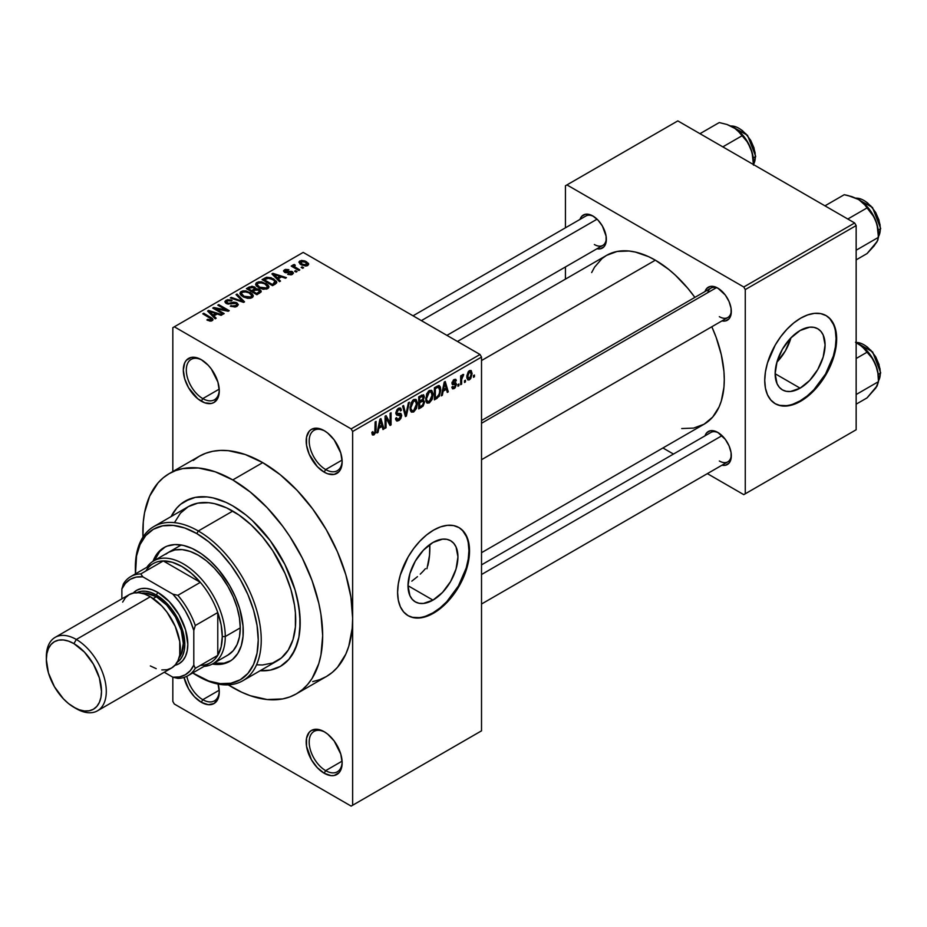 <?xml version="1.0" encoding="UTF-8"?>
<svg xmlns="http://www.w3.org/2000/svg" width="927" height="927" viewBox="0 0 927 927"><rect width="100%" height="100%" fill="white"/><g stroke="black" fill="none" stroke-linecap="round" stroke-linejoin="round"><path stroke-width="1.39" d="M324.937 431.078A23.314 13.465 -120 0 0 309.189 441.426A23.314 13.465 -120 0 0 325.678 469.549L324.172 472.144A25.435 14.681 60 0 1 306.188 441.009A25.435 14.681 60 0 1 324.172 430.626L317.289 428.228L311.46 429.363L309.224 431.217L306.536 437.15L306.536 445.25L309.224 454.288L317.289 466.594L324.172 472.144L327.683 473.778L334.172 474.415L339.131 471.553L340.788 468.923L342.156 461.762L340.788 453.025L334.172 439.885L327.683 433.048L324.172 430.626A25.435 14.681 60 0 1 342.156 461.762A25.435 14.681 60 0 1 324.172 472.144L325.678 469.549A23.314 13.465 60 0 1 310.441 449.016A23.314 13.465 60 0 1 314.021 430.337A23.314 13.465 60 0 1 324.937 431.078M324.937 732.168A23.314 13.465 -120 0 0 309.189 742.515A23.314 13.465 -120 0 0 325.678 770.638L324.172 773.234A25.435 14.681 60 0 1 306.188 742.087A25.435 14.681 60 0 1 324.172 731.704L317.289 729.306L311.46 730.441L309.224 732.295L306.536 738.228L306.536 746.339L311.46 759.804L317.289 767.672L324.172 773.234L331.055 775.621L334.172 775.493L339.131 772.631L340.788 770.001L342.156 762.851L340.788 754.114L334.172 740.974L327.683 734.126L324.172 731.704A25.435 14.681 60 0 1 342.156 762.851A25.435 14.681 60 0 1 324.172 773.234L325.678 770.638A23.314 13.465 60 0 1 310.441 750.094A23.314 13.465 60 0 1 314.021 731.415A23.314 13.465 60 0 1 324.937 732.168M218.169 684.091A25.435 14.681 60 0 1 219.282 691.901A25.435 14.681 60 0 1 201.298 702.284L202.793 699.688A23.314 13.465 -120 0 0 219.259 691.009A23.314 13.465 60 0 1 214.45 700.847A23.314 13.465 60 0 1 202.793 699.688L219.224 690.209L202.793 699.688A23.314 13.465 60 0 1 186.848 676.293A23.314 13.465 -120 0 0 202.793 699.688L201.298 702.284A25.435 14.681 60 0 1 184.044 677.417L188.587 688.865L194.415 696.733L201.298 702.284L208.181 704.682L214.01 703.547L217.915 699.062L219.282 691.901L217.915 683.164M202.063 360.139A23.314 13.465 -120 0 0 186.315 370.487A23.314 13.465 -120 0 0 202.793 398.61L201.298 401.206A25.435 14.681 60 0 1 183.314 370.058A25.435 14.681 60 0 1 201.298 359.676L197.787 358.054L191.31 357.405L186.35 360.279L184.682 362.909L183.314 370.058L184.682 378.795L188.587 387.787L197.787 398.784L204.809 402.828L211.286 403.477L214.01 402.469L217.915 397.984L219.282 390.823L217.915 382.086L211.286 368.946L208.181 365.226L201.298 359.676A25.435 14.681 60 0 1 219.282 390.823A25.435 14.681 60 0 1 201.298 401.206L202.793 398.61A23.314 13.465 60 0 1 187.567 378.065A23.314 13.465 60 0 1 191.136 359.386A23.314 13.465 60 0 1 202.063 360.139M425.458 568.633L422.932 571.461L425.458 568.633M420.255 574.149L422.932 571.461L420.255 574.149M411.82 581.148L417.486 576.652L411.82 581.148M432.967 600.128L408.007 585.713L409.908 573.581L415.319 561.102L423.419 550.186L432.967 542.469A35.307 20.382 -60 0 1 450.626 540.719A35.307 20.382 -60 0 1 456.038 569.016A35.307 20.382 -60 0 1 432.967 600.128L423.419 603.442L419.097 603.28L415.319 601.878L412.214 599.294L409.908 595.644L408.007 585.713L432.967 600.128A35.307 20.382 -60 0 1 415.319 601.878A35.307 20.382 -60 0 1 409.908 573.581A35.307 20.382 -60 0 1 432.967 542.469L442.527 539.155L446.837 539.317L450.626 540.719L453.732 543.303L456.038 546.953L457.938 556.884L456.038 569.016L450.626 581.496L442.527 592.411L432.967 600.128M407.834 615.516A50.858 29.363 120 0 0 432.967 612.828L433.569 613.176A50.858 29.363 -60 0 1 408.135 615.69A50.858 29.363 -60 0 1 400.337 574.937A50.858 29.363 -60 0 1 433.569 530.117L440.58 526.86L447.335 525.331L453.546 525.574L459.004 527.602L463.477 531.31L466.791 536.571L468.842 543.176L469.537 550.881L468.842 559.387L466.791 568.355L463.477 577.451L459.004 586.327L447.335 602.063L440.58 608.321L433.569 613.176L426.547 616.432L419.804 617.961L413.593 617.706L408.135 615.69L403.662 611.982L400.337 606.721L398.297 600.117L397.602 592.411L398.297 583.906L400.337 574.937L408.135 556.965L413.593 548.657L419.804 541.229L426.547 534.96L433.569 530.117A50.858 29.363 -60 0 1 459.004 527.602A50.858 29.363 -60 0 1 466.791 568.355A50.858 29.363 -60 0 1 433.569 613.176L432.967 612.828A50.858 29.363 120 0 0 466.119 568.274A50.858 29.363 120 0 0 458.691 527.428M481.519 420.557L710.858 288.158A16.953 9.791 60 0 1 718.61 288.598A16.953 9.791 -120 0 0 707.73 292.665M704.995 291.541A19.073 11.008 60 0 1 717.834 288.135L715.204 286.906L710.349 286.431L706.629 288.575L704.995 291.541M580.012 219.386A19.073 11.008 60 0 1 592.863 215.979L590.232 214.751L585.366 214.276L581.646 216.42L580.012 219.386M704.995 435.852A19.073 11.008 60 0 1 717.834 432.445L715.204 431.217L710.349 430.742L706.629 432.886L704.995 435.852M219.224 389.131L202.793 398.61L219.224 389.131M342.098 761.148L325.678 770.638L342.098 761.148M342.098 460.07L325.678 469.549L342.098 460.07M171.147 516.559A95.365 55.064 60 0 1 185.087 501.171A95.365 55.064 60 0 1 232.77 505.887L245.922 514.983L252.341 520.545L270.232 540.638L284.89 564.45L295.064 589.931L298.9 606.756L300.197 622.689L298.9 637.127L295.064 649.526L288.83 659.387L280.452 666.351L270.232 670.128L260.151 670.719L270.232 670.128L280.452 666.351A95.365 55.064 60 0 1 260.151 670.719A95.365 55.064 60 0 0 280.452 666.351L288.83 659.387L292.237 654.798L297.3 643.616L298.9 637.127L299.873 630.14L299.873 614.868L297.3 598.413L295.064 589.931L284.89 564.45L270.232 540.638L252.341 520.545L245.922 514.983L232.77 505.887A95.365 55.064 60 0 1 295.064 589.931A95.365 55.064 60 0 1 280.452 666.351A95.365 55.064 60 0 0 295.064 589.931A95.365 55.064 60 0 0 232.77 505.887L226.153 502.446L232.77 505.887A95.365 55.064 60 0 0 185.087 501.171L195.307 497.382L206.964 496.918L213.187 497.938L226.153 502.446L213.187 497.938L206.964 496.918L195.307 497.382L189.989 498.865L180.638 504.265L185.087 501.171A95.365 55.064 60 0 0 171.147 516.559L176.698 508.123L180.638 504.265L176.698 508.123L171.147 516.559M312.689 681.623L319.78 679.642L326.316 676.571A127.15 73.418 -120 0 0 352.642 618.367A127.15 73.418 -120 0 0 262.735 462.631L232.77 479.931A127.15 73.418 60 0 1 315.829 591.982A127.15 73.418 60 0 1 296.339 693.871A127.15 73.418 60 0 1 232.77 687.579A127.15 73.418 60 0 1 228.285 684.868L241.576 692.168L250.302 695.713L267.173 699.537L282.723 698.923L289.803 696.942L296.339 693.871L302.272 689.746L307.521 684.601L312.063 678.483L318.807 663.57L320.951 654.926L322.677 635.667L320.951 614.416L318.807 603.292L312.063 580.592L302.272 558.019L289.803 536.432L282.723 526.269L267.173 507.706L250.302 492.063L232.77 479.931L262.735 462.631L245.191 454.497L228.332 450.673L220.348 450.418L212.781 451.287L205.701 453.268L199.154 456.339L193.233 460.464M457.463 341.46L606.606 255.354A97.486 56.28 -120 0 1 655.354 260.186L668.796 269.479L675.354 275.168L687.846 288.343L694.868 297.382A97.486 56.28 -120 0 0 655.354 260.186L481.519 360.545L655.354 260.186L648.587 256.663L635.343 252.063L628.969 251.008L617.058 251.484L606.606 255.354L602.063 258.517L594.555 267.161L591.669 272.55M681.727 428.552L693.651 428.077L704.091 424.207A97.486 56.28 -120 0 0 711.82 326.756L716.142 337.358L721.31 354.763L723.952 371.588L724.277 379.583L723.952 387.185L721.31 400.974L719.039 407.011L712.666 417.092L704.091 424.207L481.519 552.701M481.519 564.879L710.858 432.469A16.953 9.791 60 0 1 718.61 432.909M413.025 315.806L585.887 216.003A16.953 9.791 60 0 1 593.628 216.443M776.872 362.202A35.307 20.382 120 0 0 790.974 337.776L785.389 350.835L776.872 362.202M800.105 388.158L775.146 373.743L777.046 361.623L782.458 349.143L790.557 338.216L800.105 330.51A35.307 20.382 -60 0 1 817.765 328.761A35.307 20.382 -60 0 1 823.176 357.046A35.307 20.382 -60 0 1 800.105 388.158L790.557 391.484L786.235 391.31L782.458 389.908L779.352 387.335L777.046 383.685L775.146 373.743L800.105 388.158A35.307 20.382 -60 0 1 782.458 389.908A35.307 20.382 -60 0 1 777.046 361.623A35.307 20.382 -60 0 1 800.105 330.51L809.665 327.185L813.976 327.358L817.765 328.761L820.87 331.333L823.176 334.983L825.076 344.925L823.176 357.046L817.765 369.525L809.665 380.452L800.105 388.158M774.972 403.546A50.858 29.363 120 0 0 800.105 400.858L800.708 401.206A50.858 29.363 -60 0 1 775.273 403.732A50.858 29.363 -60 0 1 767.475 362.967A50.858 29.363 -60 0 1 800.708 318.146L807.718 314.902L814.474 313.361L820.685 313.616L826.142 315.632L830.615 319.34L833.929 324.601L835.98 331.217L836.675 338.911L835.98 347.416L833.929 356.385L830.615 365.481L826.142 374.357L814.474 390.105L807.718 396.362L800.708 401.206L793.686 404.462L786.942 405.991L780.731 405.748L775.273 403.732L770.801 400.012L767.475 394.751L765.435 388.146L764.74 380.441L765.435 371.947L767.475 362.967L775.273 344.995L780.731 336.686L786.942 329.259L793.686 323.002L800.708 318.146A50.858 29.363 -60 0 1 826.142 315.632A50.858 29.363 -60 0 1 833.929 356.385A50.858 29.363 -60 0 1 800.708 401.206L800.105 400.858A50.858 29.363 120 0 0 833.257 356.316A50.858 29.363 120 0 0 825.83 315.458M296.339 693.871L326.316 676.571L332.237 672.446L337.498 667.301L345.806 654.138L348.772 646.27L352.214 628.286L352.642 618.367L352.642 805.239L481.519 730.835L481.519 357.08L352.642 431.484L352.642 805.239L481.519 730.835L351.148 806.108L174.322 704.022L172.828 701.426L172.828 677.197L172.828 701.426L174.322 704.022L351.148 806.108L481.519 730.835L481.519 357.08L480.024 354.485L351.148 428.888L174.322 326.802L303.199 252.399L480.024 354.485L481.519 357.08L352.642 431.484L352.642 618.367L350.916 597.115L345.806 574.682L337.498 551.936L326.316 529.746L312.689 508.969L297.15 490.406L280.278 474.751L262.735 462.631A127.15 73.418 -120 0 0 199.154 456.339L169.189 473.639A127.15 73.418 60 0 1 232.77 479.931L215.226 471.808L198.355 467.973L182.816 468.598L175.724 470.568L169.189 473.639L163.268 477.764L158.007 482.921L149.699 496.072L144.577 512.585L143.291 521.924L142.967 537.081A127.15 73.418 60 0 1 169.189 473.639M465.447 380.209L465.447 381.936L464.497 382.492L464.497 380.754L465.447 380.209L464.497 380.754L464.497 382.492L465.447 381.936L464.497 381.379L465.447 381.936L465.447 380.209M461.634 379.572L461.634 384.137L460.673 384.693L460.673 375.875L461.634 375.331L461.634 376.733L462.538 374.693L463.674 374.462L461.959 377.138L461.634 379.572L463.674 374.462L462.77 374.52L461.634 376.733L461.634 375.331L460.673 375.875L460.673 384.693L461.634 384.137L460.673 383.593L461.634 384.137L461.634 379.572L460.673 379.016L461.634 379.572M458.911 383.975L458.911 385.713L457.95 386.258L457.95 384.531L458.911 383.975L457.95 384.531L457.95 386.258L458.911 385.713L457.95 385.157L458.911 385.713L458.911 383.975M456.455 384.438L455.087 387.892L452.48 388.761L451.82 387.127L452.782 386.42L453.929 387.463L455.481 385.505L455.203 384.531L452.133 384.195L453.257 380.163L455.957 379.525L456.316 380.754L455.366 381.46L454.137 380.754L452.909 382.538L455.899 382.886L456.455 384.438L455.899 382.886L452.909 382.538L454.137 380.754L455.366 381.46L456.316 380.754L455.702 379.294L454.114 379.514L451.959 383.268L455.505 385.215L454.218 387.324L452.782 386.42L451.82 387.127L452.596 388.842L454.149 388.61L451.843 387.289L454.149 388.61L456.455 384.438L453.998 383.025L456.455 384.438M443.152 391.182L442.33 395.284L441.333 395.852L444.23 382.075L445.238 381.495L448.286 391.843L447.277 392.422L446.455 389.282L443.152 391.182L446.455 389.282L447.277 392.422L448.286 391.843L445.238 381.495L444.23 382.075L441.333 395.852L442.33 395.284L441.553 394.832L442.33 395.284L443.152 391.182L442.411 390.754L443.152 391.182M426.605 402.619L429.34 402.932L425.852 400.916L429.34 402.932L427.115 403.094L425.875 401.043L426.652 393.836L429.12 390.649L431.797 390.487L432.99 393.581L432.318 398.877L429.34 402.932L432.075 399.502L433.025 394.612L431.53 390.313L429.352 390.51L425.667 399.004L427.185 403.141M410.939 411.658L413.674 411.982L410.186 409.966L413.674 411.982L411.449 412.133L410.209 410.082L410.985 402.886L413.454 399.688L416.13 399.537L417.324 402.631L416.536 408.239L413.674 411.982L416.408 408.552L417.359 403.651L415.864 399.352L413.685 399.549L410.001 408.054L411.518 412.179M373.963 433.488L372.805 431.646L371.854 432.353L372.422 434.948L373.917 434.937L371.97 433.813L373.917 434.937L372.422 434.948L371.854 432.353L372.805 431.646L373.477 433.627L374.844 432.434L375.122 421.97L376.084 421.414L375.748 432.48L373.917 434.937L376.084 429.641L376.084 421.414L375.122 421.97L374.995 431.982L373.963 433.488L371.866 432.735M378.853 428.309L378.031 432.399L377.034 432.979L379.931 419.189L380.939 418.61L383.975 428.969L382.978 429.549L382.156 426.408L378.853 428.309L382.156 426.408L382.978 429.549L383.975 428.969L380.939 418.61L379.931 419.189L377.034 432.979L378.031 432.399L377.254 431.947L378.031 432.399L378.853 428.309L378.112 427.88L378.853 428.309M386.026 418.1L386.026 427.787L385.076 428.344L385.076 416.223L386.084 415.644L390.116 423.025L390.116 413.315L391.067 412.77L391.067 424.879L390.035 425.47L386.026 418.1L390.035 425.47L391.067 424.879L391.067 412.77L390.116 413.315L390.116 423.025L386.084 415.644L385.076 416.223L385.076 428.344L386.026 427.787L385.076 427.243L386.026 427.787L386.026 418.1L385.076 417.544L386.026 418.1M401.692 415.389L400.881 418.39L399.317 420.221L397.115 421.09L395.748 419.757L395.562 418.355L396.513 417.648L397.892 419.467L400.603 416.883L400.29 414.879L396.918 415.169L395.875 413.755L396.744 410.047L399.143 408.007L400.673 408.112L401.414 410.255L400.464 410.962L399.827 409.444L398.401 409.792L397.034 411.426L396.849 413.28L400.881 413.465L401.692 415.389L400.244 413.338L397.092 413.732L396.791 412.666L398.575 409.688L399.896 409.479L400.464 410.962L401.414 410.255L400.534 408.019L398.552 408.286L395.829 413.175L396.594 415.053L400.742 415.956L398.807 419.155L397.196 419.34L396.513 417.648L395.562 418.355L396.559 420.904L398.714 420.615L395.586 418.807L398.714 420.615L401.692 415.389L398.668 413.651L401.692 415.389M409.363 402.202L406.374 416.038L405.435 416.582L402.608 406.096L403.593 405.528L405.841 414.925L408.367 402.781L409.363 402.202L408.367 402.781L405.841 414.925L403.593 405.528L402.608 406.096L405.435 416.582L406.374 416.038L405.087 415.308L406.374 416.038L409.363 402.202M424.578 401.97L423.152 406.049L418.714 408.911L418.714 396.802L423.604 394.786L424.288 396.988L423.28 399.757L424.578 401.97L423.28 399.757L424.299 396.617L423.523 394.74L418.714 396.802L418.714 408.911L421.669 407.208L420.452 406.501L421.669 407.208L424.578 401.97L421.53 400.209L424.578 401.97M440.788 390.047L439.305 396.258L434.381 399.873L434.381 387.753L439.201 385.609L440.371 386.999L440.788 390.047L438.564 385.562L434.381 387.753L434.381 399.873L437.185 398.251L435.957 397.544L437.185 398.251L440.788 390.047L439.792 389.467L440.788 390.047M472.121 373.581L470.742 378.598L469.132 379.943L467.718 379.838L466.837 375.956L468.205 371.808L469.792 370.487L471.194 370.568L472.121 373.581L471.09 370.499L469.468 370.649L466.802 376.744L467.857 379.931L469.468 379.769L466.93 378.309L469.468 379.769L472.121 373.581L471.067 372.978L472.121 373.581M474.439 375.018L474.439 376.744L473.488 377.301L473.488 375.562L474.439 375.018L473.488 375.562L473.488 377.301L474.439 376.744L473.488 376.2L474.439 376.744L474.439 375.018M172.828 327.671L172.828 471.542L172.828 327.671L174.322 326.802L351.148 428.888L352.642 431.484L351.148 428.888L480.024 354.485L303.199 252.399L172.828 327.671M303.604 267.729L302.109 266.872L301.148 267.416L302.654 268.285L303.604 267.729L302.109 266.872L301.148 267.416L302.654 268.285L303.604 267.729M297.069 271.507L295.562 270.649L294.612 271.194L296.119 272.063L297.069 271.507L295.562 270.649L294.612 271.194L296.119 272.063L297.069 271.507M280.499 281.078L278.181 278.795L281.484 276.883L285.446 278.216L286.443 277.648L272.909 273.349L271.901 273.928L279.49 281.657L280.499 281.078L278.181 278.795L281.484 276.883L285.446 278.216L286.443 277.648L272.909 273.349L271.901 273.928L279.49 281.657L280.499 281.078M263.256 289.282L268.355 288.123L268.865 286.489L267.706 284.682L261.669 281.854L258.506 281.854L256.107 283.036L255.713 284.879L257.034 286.594L263.256 289.282L267.636 288.656L268.772 286.153L265.945 283.43L256.883 282.434L255.609 284.23L258.726 287.752L263.256 289.282M247.59 298.332L250.499 298.262L252.689 297.161L253.198 295.528L252.04 293.72L246.003 290.893L242.839 290.893L240.441 292.086L240.047 293.929L241.368 295.643L247.59 298.332L251.97 297.694L253.106 295.203L250.278 292.48L241.217 291.484L239.942 293.28L243.048 296.802L247.59 298.332M237.011 306.339L238.332 304.601L236.107 302.469L233.523 302.179L228.598 303.361L226.663 302.457L227.544 300.8L231.263 301.008L232.086 300.371L231.437 300.058L227.463 299.676L224.948 301.391L225.307 302.723L227.428 303.952L236.014 303.43L236.802 304.519L235.632 305.713L230.313 306.119L235.018 307.034L237.011 306.339L238.332 304.67L236.941 302.862L233.001 302.26L228.598 303.361L226.478 301.935L227.335 300.916L232.086 300.371L226.084 300.221L224.902 301.738L226.234 303.453L236.014 303.43L236.802 304.45L235.875 305.574L230.313 306.119L237.011 306.339M216.188 318.204L213.882 315.922L217.185 314.01L221.147 315.342L222.144 314.763L208.61 310.464L207.602 311.043L215.191 318.784L216.188 318.204L213.882 315.922L217.185 314.01L221.147 315.342L222.144 314.763L208.61 310.464L207.602 311.043L215.191 318.784L216.188 318.204M209.977 321.09L212.723 320.278L212.445 318.482L203.755 313.268L202.793 313.824L211.368 319.004L210.638 320.082L207.694 319.328L206.883 319.954L209.977 321.09L212.213 320.649L213.059 319.548L203.755 313.268L202.793 313.824L211.263 318.876L211.032 319.919L207.694 319.328L206.883 319.954L209.977 321.09M224.183 313.593L215.794 308.737L228.204 311.263L229.224 310.672L218.737 304.624L217.775 305.168L226.188 310.024L213.755 307.497L212.735 308.077L223.233 314.137L224.183 313.593L215.794 308.737L228.204 311.263L229.224 310.672L218.737 304.624L217.775 305.168L226.188 310.024L213.755 307.497L212.735 308.077L223.233 314.137L224.183 313.593M244.531 301.843L237.034 294.056L236.037 294.635L242.781 301.437L231.263 297.382L230.278 297.961L243.592 302.376L244.531 301.843L237.034 294.056L236.037 294.635L242.781 301.437L231.263 297.382L230.278 297.961L243.592 302.376L244.531 301.843M255.782 288.818L254.612 286.953L254.612 290.36L254.612 286.953L249.351 286.941L249.351 288.355L249.351 286.941L246.385 288.656L256.883 294.716L261.055 292.005L261.032 290.788L259.653 289.548L255.782 288.818L254.913 287.138L251.97 286.234L246.385 288.656L256.883 294.716L261.217 291.449L259.653 289.548L255.829 288.506M275.342 284.056L276.686 282.805L276.489 281.344L271.147 277.741L266.663 277.254L262.051 279.606L272.55 285.667L276.802 282.318L273.65 278.911L266.431 277.312L262.051 279.606L272.55 285.667L275.342 284.056M292.445 274.334L293.453 272.944L291.82 271.344L285.134 271.518L285.632 270.406L288.077 270.406L288.564 269.641L285.493 269.386L283.592 270.696L285.586 272.712L291.518 272.237L291.426 273.662L287.671 274.265L290.985 274.844L293.453 273.048L292.283 271.576L285.331 271.657L285.632 270.406L288.888 269.78L284.508 269.792L283.523 270.997L284.531 272.295L290.591 271.982L291.518 272.237L291.426 273.662L287.671 274.265L292.445 274.334M299.792 269.931L294.322 266.512L295.296 265.296L294.473 264.508L292.967 264.948L293.384 266.234L292.167 265.528L291.205 266.084L298.842 270.487L299.792 269.931L294.462 266.652L294.473 264.508L293.164 264.798L293.384 266.234L292.167 265.528L291.205 266.084L298.842 270.487L299.792 269.931M307.764 265.493L308.517 263.442L304.971 260.939L301.472 260.429L298.969 261.877L300.823 264.543L305.655 266.037L307.764 265.493L308.714 264.16L306.385 261.634L299.861 260.927L298.911 262.26L301.148 264.74L307.764 265.493M565.435 185.782L565.435 227.799L565.435 185.782L677.822 120.892L854.648 222.978L743.767 286.999L566.942 184.913L743.767 286.999L745.262 289.595L745.262 493.778L856.154 429.757L856.154 225.574L745.262 289.595L745.262 493.778L743.767 494.647L707.371 473.639L743.767 494.647L856.154 429.757L743.767 494.647L856.154 429.757L856.154 225.574L854.648 222.978L856.154 225.574L745.262 289.595L743.767 286.999L854.648 222.978L677.822 120.892L565.435 185.782M565.435 266.953L565.435 279.131L565.435 266.953M673.466 454.056L662.921 447.973L673.466 454.056M721.948 465.215L725.331 465.284L729.051 463.141L731.067 458.691L731.067 452.608L729.051 445.841L725.331 439.386L717.834 432.445A19.073 11.008 60 0 1 731.322 455.806A19.073 11.008 60 0 1 721.948 465.215M596.965 248.749L600.348 248.818L604.08 246.675L606.084 242.225L606.084 236.142L602.399 226.037L598.019 220.139L592.863 215.979A19.073 11.008 60 0 1 606.351 239.34A19.073 11.008 60 0 1 596.965 248.749M721.948 320.904L725.331 320.974L729.051 318.83L731.067 314.38L731.067 308.297L729.051 301.53L725.331 295.076L717.834 288.135A19.073 11.008 60 0 1 731.322 311.484A19.073 11.008 60 0 1 721.948 320.904M780.128 405.4L786.339 405.644M793.095 404.114L800.105 400.858L807.127 396.014L813.871 389.757L825.54 374.021L833.338 356.038L835.378 347.069L836.073 338.575L835.378 330.869M833.338 324.253L830.013 318.992M731.299 310.58A16.953 9.791 60 0 1 727.811 317.521A16.953 9.791 60 0 1 719.34 316.675A16.953 9.791 -120 0 0 731.299 310.591M606.328 238.424A16.953 9.791 60 0 1 602.84 245.365A16.953 9.791 60 0 1 594.358 244.531A16.953 9.791 -120 0 0 606.328 238.436M731.299 454.89A16.953 9.791 60 0 1 727.811 461.831A16.953 9.791 60 0 1 719.34 460.997A16.953 9.791 -120 0 0 731.299 454.902M342.144 460.87A23.314 13.465 60 0 1 337.335 470.707A23.314 13.465 60 0 1 325.678 469.549A23.314 13.465 -120 0 0 342.144 460.87M342.144 761.959A23.314 13.465 60 0 1 337.335 771.785A23.314 13.465 60 0 1 325.678 770.638A23.314 13.465 -120 0 0 342.144 761.959M219.259 389.931A23.314 13.465 60 0 1 214.45 399.769A23.314 13.465 60 0 1 202.793 398.61A23.314 13.465 -120 0 0 219.259 389.931M412.99 617.359L419.201 617.614M425.957 616.084L432.967 612.828L439.989 607.973L446.733 601.716L458.401 585.98L466.2 568.008L468.239 559.039L468.935 550.534L468.239 542.828M466.2 536.223L462.874 530.962M207.694 320.394L207.694 319.328L207.694 320.394M211.032 321.078L211.032 319.919L211.032 321.078M211.263 318.876L211.032 319.919M203.755 314.369L203.755 313.268L203.755 314.369M210.869 318.54L210.869 317.382L210.869 318.54M208.61 312.063L208.61 310.464L208.61 312.063M213.882 317.44L213.882 315.922L213.882 317.44M212.978 315.018L210.811 312.747L210.811 314.323L210.811 312.747L209.27 311.345L209.27 312.747L209.27 311.345L215.632 313.488L215.632 314.902L215.632 313.488L212.978 315.018L212.978 316.524L212.978 315.018L209.27 311.345L215.632 313.488L212.978 315.018M213.755 308.668L213.755 307.497L213.755 308.668M226.188 310.858L226.188 310.024L226.188 310.858M218.737 305.725L218.737 304.624L218.737 305.725M215.794 309.838L215.794 308.737L215.794 309.838M231.136 306.513L231.136 305.481L231.136 306.513M235.875 306.837L235.875 305.574L235.875 306.837M226.084 303.349L226.084 300.221L226.084 303.349M227.231 303.894L227.231 302.92L227.231 303.894M228.598 304.149L228.598 303.361L228.598 304.149M230.8 303.894L230.8 302.897L230.8 303.894M233.001 303.256L233.001 302.26L233.001 303.256M236.941 306.373L236.941 302.862L236.941 306.373M231.263 298.285L231.263 297.382L231.263 298.285M240.753 301.437L240.753 300.696L240.753 301.437M242.781 302.109L242.781 301.437L242.781 302.109M237.034 295.655L237.034 294.056L237.034 295.655M241.217 295.516L241.217 291.484L241.217 295.516M250.278 293.639L250.278 292.48L250.278 293.639M253.106 296.582L253.106 295.203L253.106 296.582M253.245 295.922L253.106 295.203M244.021 296.258L241.483 293.546L242.457 292.19L246.524 291.878L249.293 293.013L251.68 295.643L250.742 298.204L250.742 296.999L244.021 296.258L244.021 297.3L241.483 293.5L242.283 292.295L244.392 291.669L248.992 292.839L251.669 295.435L251.066 296.779L249.085 297.497L244.021 296.258M259.653 293.106L259.653 289.548L259.653 293.106M251.704 290.626L248.563 288.807L248.563 289.908L248.563 288.807L250.232 287.857L253.836 287.602L254.392 290.487L254.392 288.957L253.488 291.008L253.488 289.583L251.704 290.626L251.704 291.727L251.704 290.626L248.563 288.807L251.68 287.196L253.836 287.602L254.392 288.957L251.704 290.626M256.605 293.453L252.932 291.333L252.932 292.434L252.932 291.333L254.809 290.244L258.714 290.105L259.479 293.21L259.479 291.634L258.633 293.697L258.633 292.283L256.605 293.453L256.605 294.554L256.605 293.453L252.932 291.333L256.165 289.664L258.714 290.105L259.548 291.541L256.605 293.453M259.641 293.117L259.479 291.634M253.836 287.602L254.392 288.957M256.883 286.478L256.883 282.434L256.883 286.478M265.945 284.601L265.945 283.43L265.945 284.601M268.772 287.544L268.772 286.153L268.772 287.544M268.911 286.872L268.772 286.153M259.687 287.208L257.15 284.496L258.123 283.141L262.19 282.828L264.96 283.963L267.347 286.605L266.408 289.154L266.408 287.949L259.687 287.208L259.687 288.251L257.15 284.45L257.949 283.245L260.058 282.619L264.659 283.789L267.335 286.385L266.733 287.741L264.751 288.448L259.687 287.208M264.728 279.479L264.728 278.065L264.728 279.479M266.431 278.517L266.431 277.312L266.431 278.517M273.65 280.07L273.65 278.911L273.65 280.07M274.855 281.148L275.168 282.376L273.986 283.419L273.986 284.832L273.986 283.419L272.271 284.404L264.23 279.769L268.957 278.088L273.894 280.244L274.855 281.148L272.271 285.504L272.271 284.404L264.23 279.769L264.23 280.869L264.23 279.769L267.497 278.123L272.677 279.456L274.855 281.148L275.238 284.114M272.909 274.948L272.909 273.349L272.909 274.948M278.181 280.325L278.181 278.795L278.181 280.325M277.277 277.903L275.122 275.62L275.122 277.196L275.122 275.62L273.569 274.218L273.569 275.62L273.569 274.218L279.931 276.362L279.931 277.787L279.931 276.362L277.277 277.903L277.277 279.398L277.277 277.903L273.569 274.218L279.931 276.362L277.277 277.903M288.482 274.577L288.482 273.627L288.482 274.577M291.426 274.763L291.426 273.662L291.426 274.763M291.518 272.237L291.426 273.662M284.508 272.283L284.508 269.792L284.508 272.283M285.331 271.657L285.632 270.406M286.269 272.805L286.269 271.843L286.269 272.805M287.787 272.654L287.787 271.46L287.787 272.654M292.283 274.427L292.283 271.576L292.283 274.427M295.562 271.75L295.562 270.649L295.562 271.75M292.167 266.628L292.167 265.528L292.167 266.628M293.384 267.335L293.384 266.234L293.384 267.335M293.164 264.798L293.384 266.234M295.296 265.296L294.473 264.508L294.473 265.609L295.296 265.296M294.462 266.652L294.473 265.609M295.84 268.749L295.84 267.648L295.84 268.749M302.109 267.973L302.109 266.872L302.109 267.973M299.861 263.859L299.861 260.927L299.861 263.859M306.385 262.805L306.385 261.634L307.185 263.801L306.698 265.898L306.698 264.844L302.098 264.195L300.927 261.576L305.504 262.225L306.698 264.844L302.098 264.195L302.098 265.238L300.429 262.619L301.043 261.507L303.384 261.356L306.362 262.793M300.394 264.265L300.927 261.576M307.219 265.748L307.219 264.102L306.698 264.844M375.122 429.085L376.084 429.641L375.122 429.085M382.619 428.181L383.975 428.969L382.619 428.181M380.927 425.702L382.156 426.408L380.927 425.702M379.178 426.71L380.07 422.666L379.294 422.225L380.07 422.666L380.51 420.128L379.827 419.722L381.831 425.18L379.178 426.71L378.448 426.281L379.178 426.71L381.831 425.18L380.51 420.128L379.178 426.71M388.065 421.855L390.116 423.025L388.065 421.855M389.097 423.743L391.067 424.879L389.097 423.743M398.309 413.743L400.742 415.956M395.852 413.593L398.367 415.041L395.852 413.593M398.297 408.448L401.414 410.255L398.297 408.448M397.521 409.074L398.575 409.688L397.521 409.074M395.922 412.167L396.791 412.666L395.922 412.167M395.841 413.002L397.092 413.732L395.841 413.002M395.841 413.013L397.092 413.732M400.962 413.512L400.244 413.338M404.357 412.596L405.47 413.233L404.357 412.596M404.832 414.346L405.841 414.925L404.832 414.346M416.339 403.071L417.359 403.651L416.339 403.071M415.667 408.123L416.408 408.552L415.667 408.123M410.951 407.521L413.697 400.962L412.642 400.36L416.003 401.669L416.408 404.172L413.674 410.568L412.063 410.707L410.035 406.988L412.144 410.754L413.674 410.568L415.25 408.923L416.408 404.172L415.4 400.881L413.882 400.858L412.353 402.225L410.951 407.521M413.407 399.722L416.003 401.669M421.669 395.099L424.299 396.617L421.669 395.099M422.631 399.386L423.28 399.757L422.631 399.386M419.676 401.287L419.676 397.671L418.714 397.115L419.676 397.671L421.333 396.71L420.105 396.003L421.333 396.71L422.921 396.211L423.349 397.37L422.469 399.56L419.676 401.287L418.714 400.731L419.676 401.287L422.863 399.073L422.932 396.211L419.676 397.671L419.676 401.287M419.676 406.941L419.676 402.7L418.714 402.144L419.676 402.7L421.553 401.611L420.325 400.904L423.129 401.217L423.627 402.538L422.677 405.053L419.676 406.941L418.714 406.397L419.676 406.941L422.445 405.273L423.627 402.538L422.735 401.136L419.676 402.7L419.676 406.941M432.005 394.021L433.025 394.612L432.005 394.021M431.333 399.073L432.075 399.502L431.333 399.073M426.617 398.471L429.363 391.912L428.309 391.31L431.669 392.619L432.075 395.122L429.34 401.518L427.729 401.658L425.702 397.938L427.81 401.704L430.638 400.29L432.063 395.528L431.067 391.831L429.549 391.82L428.019 393.175L426.617 398.471M429.074 390.684L431.669 392.619M439.41 385.702L438.564 385.562M438.39 387.104L435.342 388.622L435.342 397.903L438.193 396.072L439.305 394.253L439.78 389.398L438.39 387.104L439.838 390.58L439.456 393.766L437.057 396.907L435.342 397.903L434.381 397.347L435.342 397.903L435.342 388.622L434.381 388.065L435.342 388.622L437.023 387.648L435.806 386.941L437.023 387.648L438.39 387.104L436.953 386.269L438.853 387.219L437.08 386.2M446.93 391.067L448.286 391.843L446.93 391.067M445.227 388.575L446.455 389.282L445.227 388.575M443.477 389.583L444.369 385.551L443.593 385.099L444.369 385.551L444.809 383.002L444.126 382.608L446.13 388.054L443.477 389.583L442.747 389.155L443.477 389.583L446.13 388.054L444.809 383.002L443.477 389.583M454.218 387.324L452.782 386.42M452.005 382.677L455.261 384.554L452.005 382.677M451.959 383.268L452.515 384.647L454.323 384.612L451.959 383.245M454.137 379.502L456.316 380.754L454.137 379.502M454.137 380.754L455.366 381.46M452.133 382.086L452.909 382.538L452.133 382.086M452.052 382.411L453.048 382.99M460.673 376.188L461.634 376.733L460.673 376.188M462.179 375.18L463.407 375.875L462.179 375.18M461.959 375.678L462.712 376.119L461.959 375.678M460.673 377.011L461.808 377.671L460.673 377.011M469.444 371.924L467.915 374.52L468.077 378.112L469.943 378.146L471.101 375.319L471.009 372.712L469.896 371.75L471.171 374.218L469.491 378.494L466.849 375.667L467.764 376.188L469.444 371.924L468.541 371.403L470.452 371.843L468.969 370.985M469.491 378.494L466.837 377.625M231.147 660.545L224.114 663.153L213.87 663.187A65.701 37.926 -120 0 0 230.394 660.963M196.802 550.881A65.701 37.926 60 0 1 239.722 608.772A65.701 37.926 60 0 1 229.653 661.414A65.701 37.926 60 0 1 212.353 664.045L222.607 664.022L229.653 661.414L232.712 659.282L237.775 653.465L241.252 645.76L243.036 636.467L243.036 625.957L239.722 608.772L235.423 597.023L229.653 585.551L218.702 569.862L210.29 560.974L201.356 553.767L192.248 548.506L183.314 545.4L174.902 544.566L167.335 546.038L163.952 547.625A65.701 37.926 60 0 1 196.802 550.881M135.365 568.193A89.004 51.391 60 0 1 153.801 526.571A89.004 51.391 60 0 1 198.297 530.986A89.004 51.391 60 0 1 256.443 609.421A89.004 51.391 60 0 1 242.804 680.742A89.004 51.391 60 0 1 198.297 676.328L196.802 675.47A86.883 50.162 60 0 1 192.712 672.956L208.784 681.021L220.313 683.639L230.939 683.211L240.244 679.769L247.891 673.431L253.569 664.439L257.057 653.153L258.239 639.989L257.057 625.47L253.569 610.14L247.891 594.601L240.244 579.433L230.939 565.238L220.313 552.55L208.784 541.855L196.802 533.581L198.297 530.986A89.004 51.391 -120 0 0 135.365 567.324L135.365 569.051A86.883 50.162 60 0 1 196.802 533.581L184.821 528.019L173.291 525.4L162.665 525.829L153.361 529.271L145.713 535.609L140.035 544.601L136.547 555.887L135.493 573.848A86.883 50.162 60 0 1 135.365 569.051M242.804 680.742L277.266 660.835A89.004 51.391 -120 0 0 290.916 589.514A89.004 51.391 -120 0 0 232.77 511.078L198.297 530.986L232.77 511.078A89.004 51.391 -120 0 0 188.262 506.675L197.799 503.141L208.679 502.712L214.496 503.662L226.594 507.869L238.934 514.995L251.032 524.763L262.434 536.791L272.689 550.626L285.099 573.593L290.916 589.514L294.496 605.215L295.4 612.793L295.4 627.046L292.99 639.63L288.274 650.059L281.414 657.95L272.689 662.99L262.434 664.983L256.849 664.81M165.863 554.195L168.633 552.272A59.34 34.264 60 0 1 198.297 555.203A59.34 34.264 60 0 1 237.069 607.498A59.34 34.264 60 0 1 227.972 655.041L212.978 663.697A59.34 34.264 60 0 1 204.067 666.397A59.34 34.264 -120 0 0 225.273 636.536L222.271 636.536A57.219 33.036 60 0 1 217.775 655.343A57.219 33.036 60 0 1 200.348 665.401M427.81 565.679A95.365 55.064 -120 0 0 429.792 544.543L429.525 555.285L426.953 568.761M174.624 522.376L180.441 513.164L188.262 506.675L153.801 526.571M153.025 561.287L158.181 552.422L163.952 547.625A65.701 37.926 60 0 0 153.025 561.287M198.297 676.328A89.004 51.391 -120 0 0 261.24 639.989A89.004 51.391 -120 0 0 198.297 530.986L196.802 533.581A86.883 50.162 60 0 1 258.239 639.989A86.883 50.162 60 0 1 196.802 675.47L198.297 676.328M165.446 546.756L159.676 551.553L154.531 560.406A65.701 37.926 -120 0 1 164.716 547.208M168.633 552.272L174.994 549.908L182.248 549.618L190.116 551.414L198.297 555.203L206.489 560.858L214.357 568.17L221.611 576.826L227.972 586.524L233.187 596.884L237.069 607.498L239.456 617.961L240.255 627.88L239.456 636.872L237.069 644.578L233.187 650.719L227.972 655.041M874.393 245.342L877.104 241.68L878.472 237.324L877.904 228.899L875.83 220.846A27.972 16.153 -120 0 0 858.703 199.537L865.575 205.62L872.017 213.743L875.83 220.846A27.972 16.153 -120 0 1 878.472 233.801L876.977 224.183L872.689 214.299L866.27 205.643L858.703 199.537L851.971 196.64L844.219 194.716L824.96 205.84L844.219 194.716L848.159 195.574L858.703 199.537L863.721 203.43L867.058 207.903L847.788 219.027L867.058 207.903L874.103 217.115L877.081 224.786L878.472 237.324L856.154 250.22L878.472 237.324L878.472 233.801L877.915 239.989L874.126 245.91L867.058 253.569L856.154 259.873L867.058 253.569L876.977 241.669M879.978 224.23L880.279 227.915A1.275 0.73 180 0 1 880.279 228.957L878.24 230.128L880.279 228.957A23.314 13.465 -120 0 0 855.992 198.169A23.314 13.465 60 0 1 880.279 228.957A1.275 0.73 0 0 0 880.65 228.436L878.472 236.744M878.472 236.559A23.314 13.465 -120 0 0 880.279 228.957M864.694 200.916L867.73 203.025M870.662 205.736L875.714 212.55L879.086 220.348M716.339 287.706L481.519 423.268L716.339 287.706M722.052 435.644L481.519 574.52L722.052 435.644M421.368 320.626L597.069 219.178L421.368 320.626M145.852 571.009A57.219 33.036 60 0 1 163.279 560.939A57.219 33.036 60 0 1 200.348 582.341L191.356 573.28L181.819 566.455L172.283 562.26L163.279 560.939L200.348 582.341A57.219 33.036 60 0 1 217.775 612.538A57.219 33.036 60 0 1 222.271 636.536L221.136 624.868L217.775 612.538L217.775 655.343L221.136 646.884L222.271 636.536L225.273 636.536A59.34 34.264 -120 0 0 194.044 571.669A59.34 34.264 -120 0 0 146.848 567.289A59.34 34.264 60 0 1 153.65 560.916A59.34 34.264 60 0 1 199.375 576.814A59.34 34.264 60 0 1 225.273 636.536L240.255 627.88L225.273 636.536A59.34 34.264 60 0 1 212.978 663.697M187.949 675.702A57.219 33.036 60 0 1 177.88 678.379L172.828 677.197L177.88 678.379A57.219 33.036 -120 0 0 195.307 668.321A57.219 33.036 60 0 1 187.949 675.702L210.429 662.724A57.219 33.036 -120 0 0 217.775 655.343L195.307 668.321L193.801 665.088A55.099 31.808 60 0 1 172.828 677.197L164.264 672.249L172.828 677.197L179.525 676.919L185.388 674.729L190.209 670.742L193.801 665.088L193.801 630.476L195.307 625.516L217.775 612.538L217.775 655.343L195.307 668.321L193.801 665.088L193.801 630.476L190.209 620.673L185.388 611.113L179.525 602.156L172.828 594.137L142.851 576.837L140.8 573.917A57.219 33.036 -120 0 0 123.372 583.987L121.877 588.946L121.877 598.842L121.877 588.946A55.099 31.808 60 0 1 142.851 576.837L140.8 573.917L163.279 560.939L200.348 582.341L177.88 595.319L172.828 594.137L142.851 576.837L136.165 577.115L130.29 579.294L125.469 583.292L121.877 588.946L123.372 583.987A57.219 33.036 60 0 1 130.73 576.594A57.219 33.036 60 0 1 140.8 573.917L163.279 560.939A57.219 33.036 -120 0 0 153.21 563.616L130.73 576.594M217.775 612.538A57.219 33.036 -120 0 0 200.348 582.341L177.88 595.319A57.219 33.036 60 0 1 195.307 625.516L217.775 612.538M195.307 625.516A57.219 33.036 -120 0 0 177.88 595.319L172.828 594.137A55.099 31.808 60 0 1 193.801 630.476L195.307 625.516M46.373 658.205A42.387 24.473 60 0 1 55.133 637.37A42.387 24.473 60 0 1 76.315 639.468L73.928 643.628A38.992 22.515 60 0 1 101.495 691.38A38.992 22.515 60 0 1 73.928 707.301L76.315 708.692A42.387 24.473 -120 0 0 106.292 691.38A42.387 24.473 -120 0 0 76.315 639.468A42.387 24.473 60 0 1 104.009 676.826A42.387 24.473 60 0 1 97.509 710.789A42.387 24.473 60 0 1 76.315 708.692L68.54 703.581L63.372 698.784L54.426 686.722L48.447 672.944L46.35 659.549L46.883 653.639L48.447 648.576L50.997 644.543L54.426 641.693L58.61 640.151L63.372 639.954L68.54 641.136L73.928 643.628L84.473 652.144L93.418 664.207L99.398 677.985L101.495 691.38L100.962 697.289L99.398 702.353L96.848 706.386L93.418 709.236L89.247 710.777L84.473 710.974L79.305 709.792L73.928 707.301A38.992 22.515 60 0 1 73.917 707.301A38.992 22.515 60 0 1 46.35 659.549A38.992 22.515 60 0 1 73.928 643.628L76.315 639.468L150.348 596.733L76.315 639.468A42.387 24.473 -120 0 0 46.35 656.779L46.35 659.549M174.948 665.308A42.387 24.473 -120 0 0 186.443 633.176A42.387 24.473 -120 0 0 157.845 592.411L156.339 595.007A40.267 23.245 60 0 1 182.468 629.885A40.267 23.245 60 0 1 177.115 662.353M179.085 657.753A38.146 22.028 -120 0 0 179.989 626.559A38.146 22.028 -120 0 0 156.339 596.733L153.21 598.541L156.339 596.733A38.146 22.028 -120 0 0 141.843 593.245M97.509 710.789L171.541 668.043A42.387 24.473 -120 0 0 178.042 634.08A42.387 24.473 -120 0 0 150.348 596.733A42.387 24.473 -120 0 0 129.154 594.636L133.697 592.956L138.876 592.747L144.496 594.022L150.348 596.733L161.819 605.991L166.999 612.179L175.273 626.501L179.745 641.565L179.745 655.065L178.042 660.569L175.273 664.96L171.541 668.043L166.999 669.734L161.819 669.931M122.654 602.11L125.423 597.73L129.154 594.636L55.133 637.37M156.2 668.657L150.348 665.945M132.92 593.396L136.651 590.314L141.194 588.622L146.373 588.425L151.993 589.699L157.845 592.411L169.305 601.669L179.027 614.775L185.527 629.757L187.81 644.323L187.231 650.742L185.527 656.246L182.758 660.627L179.027 663.72L174.496 665.401M136.211 593.013L140.522 591.414L145.446 591.217L150.788 592.434L156.339 595.007L167.242 603.801L176.478 616.258L182.642 630.487L184.809 644.323L184.264 650.418L182.642 655.644L180.012 659.815L176.478 662.747M178.772 658.135L181.263 654.184L183.314 643.454L181.263 630.348L175.412 616.872L166.663 605.064L156.339 596.733L146.014 593.141L141.356 593.326M136.872 592.654A40.267 23.245 60 0 1 156.339 595.007L157.845 592.411A42.387 24.473 -120 0 0 133.233 593.048M855.992 342.48A23.314 13.465 60 0 1 880.279 373.268A1.275 0.73 0 0 0 880.65 372.747A1.275 0.73 180 0 1 880.279 373.268A23.314 13.465 -120 0 0 856.154 342.469M878.24 374.438L880.279 373.268L878.24 374.438M856.154 404.184L867.058 397.88L856.154 404.184M878.472 378.112A27.972 16.153 -120 0 0 875.83 365.157L877.904 373.21L878.472 381.646L878.309 375.029L876.977 368.494L872.689 358.61L863.813 347.59L855.505 342.26L861.461 345.701L867.058 352.214L856.154 358.506L867.058 352.214L872.017 358.054L875.83 365.157L877.904 373.21L878.472 381.646L856.154 394.531L878.472 381.646L875.83 387.996L867.058 397.88L876.977 385.98M858.599 343.79A27.972 16.153 -120 0 1 858.703 343.847L865.575 349.931L872.017 358.054L875.83 365.157A27.972 16.153 -120 0 0 858.703 343.847L858.553 343.766M874.393 389.653L877.104 385.991L878.472 381.646M878.472 380.87A23.314 13.465 -120 0 0 880.279 373.268M864.694 345.238L867.73 347.335M870.662 350.047L875.714 356.86L879.086 364.659M879.978 368.54L880.279 372.225A1.275 0.73 180 0 1 880.65 372.747L878.472 381.055M733.616 127.323A27.972 16.153 -120 0 1 733.721 127.381L727 124.485L719.248 122.561L699.978 133.685L719.248 122.561L727 124.485L736.478 129.235L742.087 135.748L722.817 146.872L742.087 135.748L747.035 141.588L750.847 148.691A27.972 16.153 -120 0 1 753.5 161.646L751.994 152.028L750.847 148.691L752.933 156.744L753.5 165.18L752.11 152.631L747.707 142.144L741.287 133.488L733.721 127.381L740.592 133.465L747.035 141.588L750.847 148.691A27.972 16.153 -120 0 0 733.721 127.381L733.57 127.3M755.007 152.074L755.296 155.759A1.275 0.73 180 0 1 755.296 156.802L753.257 157.972L755.296 156.802A23.314 13.465 -120 0 0 731.009 126.014A23.314 13.465 60 0 1 755.296 156.802A1.275 0.73 0 0 0 755.679 156.281L753.5 164.589M753.5 164.403A23.314 13.465 -120 0 0 755.296 156.802M739.711 128.772L742.759 130.869M745.679 133.581L750.731 140.394L754.114 148.193M825.54 315.284L826.142 315.632M211.472 319.305L211.472 320.974M236.802 304.45L236.802 306.455M226.478 301.935L226.478 303.581M241.483 293.546L241.483 295.748M251.68 295.655L251.68 297.857M254.589 288.482L254.589 290.371M257.15 284.508L257.15 286.698M267.347 286.605L267.347 288.807M292.04 272.932L292.04 274.543M284.96 271.171L284.96 272.503M294.16 266.095L294.16 267.787M397.185 419.328L395.562 418.39M399.896 409.479L398.204 408.506M412.063 410.707L410.116 409.583M422.921 396.211L421.333 395.296M423.118 401.217L421.449 400.255M427.729 401.658L425.783 400.534M453.233 387.463L452.191 386.86M454.995 380.615L453.639 379.827M453.118 383.048L452.04 382.422M855.83 198.088L872.492 207.451L880.65 228.436M727.811 317.521L481.519 459.711M481.519 604.022L727.811 461.831M446.93 335.377L602.84 245.365M181.228 544.995L153.65 560.916M856.154 342.376L872.643 351.947L880.65 372.747M730.847 125.933L747.51 135.296L755.679 156.281"/></g></svg>
